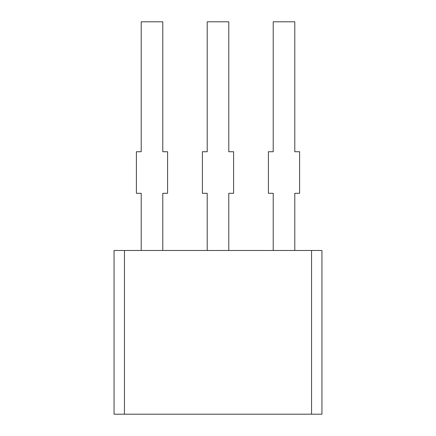 <?xml version="1.0" encoding="UTF-8"?>
<svg xmlns="http://www.w3.org/2000/svg" width="436" height="436" viewBox="0 0 436 436"><rect width="100%" height="100%" fill="white"/><g stroke="black" fill="none" stroke-linecap="round" stroke-linejoin="round"><path stroke-width="0.65" d="M141.21 250.482L141.21 193.311L136.403 193.311L136.403 151.733L141.21 151.733L141.21 21.8L162.781 21.8L162.781 151.733L167.588 151.733L167.588 193.311L162.781 193.311L162.781 250.482M321.948 250.482L114.052 250.482L114.052 414.2L321.948 414.2L321.948 250.482M273.219 250.482L273.219 193.311L268.413 193.311L268.413 151.733L273.219 151.733L273.219 21.8L294.791 21.8L294.791 151.733L299.597 151.733L299.597 193.311L294.791 193.311L294.791 250.482M207.214 250.482L207.214 193.311L202.408 193.311L202.408 151.733L207.214 151.733L207.214 21.8L228.786 21.8L228.786 151.733L233.592 151.733L233.592 193.311L228.786 193.311L228.786 250.482M124.445 250.482L124.445 414.2M311.555 250.482L311.555 414.2"/></g></svg>
